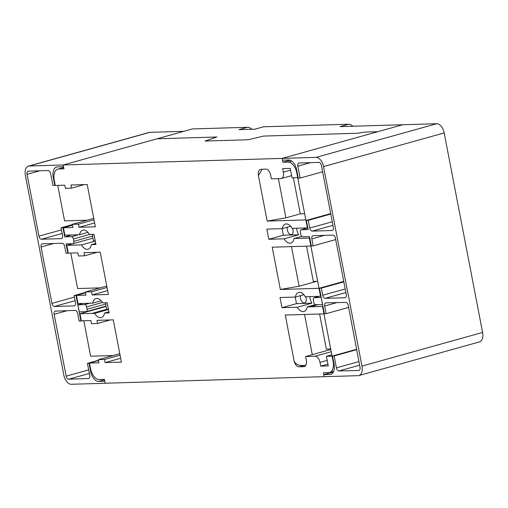 <?xml version="1.0" encoding="UTF-8"?>
<svg xmlns="http://www.w3.org/2000/svg" width="508" height="508" viewBox="0 0 508 508"><rect width="100%" height="100%" fill="white"/><g stroke="black" fill="none" stroke-linecap="round" stroke-linejoin="round"><path stroke-width="0.76" d="M315.309 304.686L307.219 306.94A9.9 5.709 74.4 0 1 303.962 311.506A9.9 5.709 74.4 0 1 303.162 311.626A9.9 5.709 74.4 0 1 297.358 307.238L311.887 303.187A9.9 5.709 -105.6 0 1 309.797 296.596M303.835 294.704L295.377 297.066A9.9 5.709 74.4 0 1 298.641 292.437A9.9 5.709 74.4 0 1 299.447 292.316A9.9 5.709 74.4 0 1 305.283 296.767L320.548 296.278L309.34 238.068L294.056 238.525A9.9 5.709 74.4 0 1 290.798 243.122A9.9 5.709 74.4 0 1 289.992 243.243A9.9 5.709 74.4 0 1 284.169 238.824L298.698 234.772A9.9 5.709 -105.6 0 1 296.628 228.213M290.646 226.295L282.213 228.644A9.9 5.709 74.4 0 1 285.477 224.053A9.9 5.709 74.4 0 1 286.277 223.933A9.9 5.709 74.4 0 1 292.1 228.352L307.378 227.889L296.78 172.847A11.233 6.477 74.4 0 0 288.068 162.084L282.861 162.243L282.118 158.394L316.071 157.378A9.633 5.55 74.4 0 1 323.539 166.599L361.956 366.103A9.633 5.55 74.4 0 1 358.883 375.552A9.633 5.55 74.4 0 1 358.108 375.666L324.155 376.688L323.767 374.669L329.895 374.485A10.433 6.013 -105.6 0 0 330.74 374.358A10.433 6.013 -105.6 0 0 334.067 364.122L332.505 356.006L356.603 349.282M305.168 227.959A9.9 5.709 -105.6 0 0 305.333 228.625M287.35 227.216A4.813 2.775 -105.6 0 0 288.055 232.118A4.813 2.775 -105.6 0 0 291.071 234.607A4.813 2.775 -105.6 0 0 291.459 234.544A4.813 2.775 -105.6 0 0 292.564 228.333M300.507 295.631A4.813 2.775 -105.6 0 0 301.231 300.52A4.813 2.775 -105.6 0 0 304.241 302.99A4.813 2.775 -105.6 0 0 304.629 302.933A4.813 2.775 -105.6 0 0 305.746 296.755M108.909 311.817L104.559 313.03A9.9 5.709 74.4 0 1 101.302 317.595A9.9 5.709 74.4 0 1 100.501 317.716A9.9 5.709 74.4 0 1 94.698 313.328L108.458 309.486M107.753 305.81A9.9 5.709 74.4 0 1 107.144 302.717L102.622 302.857A9.9 5.709 74.4 0 0 96.787 298.406A9.9 5.709 74.4 0 0 95.98 298.526A9.9 5.709 74.4 0 0 92.716 303.155L78.01 303.562L76.441 295.415L85.979 295.129L85.376 291.998L91.51 291.814L92.113 294.945L108.375 294.456L100.241 252.184L83.972 252.673L84.576 255.803L78.442 255.988L77.838 252.857L68.301 253.143L66.802 245.351L81.509 244.913L95.288 241.071M101.175 300.793L92.716 303.155M95.733 243.408L91.396 244.615A9.9 5.709 74.4 0 1 88.138 249.212A9.9 5.709 74.4 0 1 87.332 249.333A9.9 5.709 74.4 0 1 81.509 244.913M94.583 237.426A9.9 5.709 74.4 0 1 93.967 234.302L89.44 234.442A9.9 5.709 74.4 0 0 83.617 230.022A9.9 5.709 74.4 0 0 82.817 230.143A9.9 5.709 74.4 0 0 79.553 234.734L64.84 235.179L63.411 227.749L72.949 227.463L72.346 224.333L78.48 224.149L79.083 227.279L95.352 226.79L87.211 184.518L70.942 185.007L71.545 188.138L65.411 188.322L64.808 185.191L55.27 185.477L54.242 180.13A11.233 6.477 74.4 0 1 57.823 169.113A11.233 6.477 74.4 0 1 58.731 168.974L63.938 168.815L63.202 164.973L282.118 158.394L377.812 131.699L364.274 132.105L358.032 133.236L263.582 136.074L248.247 139.757L205.086 141.053L216.859 137.001L156.997 138.805L63.202 164.973L29.248 165.995A9.633 5.55 -105.6 0 0 28.467 166.11A9.633 5.55 -105.6 0 0 25.4 175.558L63.818 375.063A9.633 5.55 -105.6 0 0 71.285 384.283L105.232 383.267L104.845 381.248L98.717 381.432A10.433 6.013 74.4 0 1 90.627 371.437L89.065 363.322L89.497 363.201M87.986 232.385L79.553 234.734M267.176 221.082L258.426 175.654A6.42 3.702 74.4 0 1 260.471 169.355A6.42 3.702 74.4 0 1 260.991 169.278L265.709 169.132A6.42 3.702 74.4 0 1 270.688 175.285L271.374 178.86L280.803 178.581A6.42 3.702 -105.6 0 0 281.324 178.499A6.42 3.702 -105.6 0 0 283.369 172.206L282.683 168.624L290.227 168.396L292.043 177.819L297.701 177.654L305.841 219.92L267.176 221.082L285.928 217.849L300.501 213.779M258.426 175.654L262.172 169.24M316.579 281.356L299.098 286.233L280.346 289.471L272.205 247.199L310.871 246.037L319.011 288.309L280.346 289.471M299.028 366.801A6.42 3.702 74.4 0 1 294.049 360.655L285.267 315.043L323.933 313.88L332.073 356.152L326.415 356.324L328.263 365.925L320.719 366.154L319.996 362.395A6.42 3.702 -105.6 0 0 315.017 356.241L305.587 356.527L306.311 360.286A6.42 3.702 74.4 0 1 304.267 366.585A6.42 3.702 74.4 0 1 303.746 366.662L299.028 366.801L305.911 365.081M307.219 306.94L322.51 306.451L333.108 361.499A11.233 6.477 74.4 0 1 329.527 372.516A11.233 6.477 74.4 0 1 328.619 372.656L323.412 372.815L324.148 376.657L105.226 383.235L104.489 379.393L99.282 379.546A11.233 6.477 74.4 0 1 90.57 368.789L89.472 363.08L99.009 362.788L98.406 359.658L104.54 359.474L105.143 362.604L121.406 362.115L113.271 319.849L97.003 320.338L97.606 323.469L91.472 323.653L90.868 320.523L81.331 320.808L79.972 313.741L94.698 313.328M295.377 297.066L280.003 297.523L281.965 307.702L297.358 307.238M282.213 228.644L266.827 229.108L268.789 239.287L284.169 238.824M91.396 244.615L95.942 244.481L93.98 234.302M104.559 313.03L109.118 312.896L107.156 302.717M72.517 225.209L63.411 227.749M106.108 306.445L79.972 313.741M98.577 360.534L89.472 363.08M85.547 292.875L76.441 295.415M72.631 243.726L66.802 245.351M317.945 304.698L310.344 306.819M322.942 306.33L322.51 306.451M105.404 302.774L106.661 309.321L92.138 313.373M92.227 234.353L93.497 240.938L95.25 240.881M290.068 160.23L282.861 162.243M307.81 227.768L307.378 227.889M301.746 236.379L294.056 238.525M309.772 237.947L309.34 238.068M320.98 296.158L320.548 296.278M331.813 354.813L326.415 356.324M327.92 364.141L320.719 366.154M330.791 349.491L305.587 356.527M294.049 360.655C295.339 364.331 298.685 365.912 304.082 365.392M107.639 290.608L92.113 294.945M107.036 287.477L91.51 291.814M106.756 286.029L85.376 291.998M97.225 252.273L84.576 255.803M110.255 319.938L97.606 323.469M120.669 358.273L105.143 362.604M120.066 355.143L104.54 359.474M119.786 353.695L98.406 359.658M84.195 184.614L71.545 188.138M94.609 222.949L79.083 227.279M94.005 219.818L78.48 224.149M93.726 218.37L72.346 224.333M291.471 246.621L299.098 286.233M278.378 178.651L285.928 217.849M312.274 354.66L304.533 314.465M282.048 228.651L283.318 235.229L298.698 234.772M283.318 235.229L268.789 239.287M106.661 309.321L108.426 309.302M106.667 309.353L92.145 313.404M295.224 297.066L296.488 303.651L311.887 303.187M296.488 303.651L281.965 307.702M83.807 320.732L90.64 356.197L113.24 355.524M119.374 355.34L120.098 355.314M70.777 253.067L77.61 288.538L100.216 287.858M106.35 287.674L107.067 287.649M57.747 185.407L64.579 220.872L87.192 220.193M93.326 220.008L94.037 219.983M330.695 348.99L326.358 349.117L319.596 314.007M317.665 281.324L313.328 281.451L306.534 246.164M304.635 213.658L300.298 213.785L293.364 177.781M356.68 349.675L334.162 355.956L336.429 367.868A3.213 1.848 -105.6 0 0 338.912 370.961L358.743 370.503A3.213 1.848 -105.6 0 0 358.75 370.503A3.213 1.848 -105.6 0 0 359.01 370.465A3.213 1.848 -105.6 0 0 360.032 367.328L348.285 305.486A3.213 1.848 -105.6 0 0 345.802 302.393L325.971 302.851A3.213 1.848 -105.6 0 0 325.704 302.889A3.213 1.848 -105.6 0 0 324.675 306.026L326.13 313.684L324.364 313.734L319.443 288.188L343.751 281.413M319.443 288.188L321.329 288.131L322.701 295.25A3.213 1.848 -105.6 0 0 325.19 298.323L344.995 297.726A3.213 1.848 -105.6 0 0 345.256 297.688A3.213 1.848 -105.6 0 0 346.278 294.538L335.426 238.182A3.213 1.848 -105.6 0 0 332.937 235.102L313.131 235.699A3.213 1.848 -105.6 0 0 312.871 235.737A3.213 1.848 -105.6 0 0 311.849 238.887L313.188 245.866L311.302 245.923L309.512 236.614L302.673 236.817A2.407 1.391 -105.6 0 1 300.806 234.512L300.355 232.162A2.407 1.391 -105.6 0 1 301.123 229.8A2.407 1.391 -105.6 0 1 301.32 229.768L308.159 229.565L306.387 220.377L330.689 213.595M306.387 220.377L308.273 220.32L309.759 228.035A3.213 1.848 -105.6 0 0 312.249 231.108L332.048 230.511A3.213 1.848 -105.6 0 0 332.308 230.473A3.213 1.848 -105.6 0 0 333.337 227.324L321.424 165.481A3.213 1.848 -105.6 0 0 318.935 162.408L299.129 163.005A3.213 1.848 -105.6 0 0 298.875 163.043A3.213 1.848 -105.6 0 0 297.847 166.192L300.133 178.048L298.247 178.105L296.685 169.989A10.433 6.013 -105.6 0 0 288.595 159.995L282.467 160.179L282.118 158.394L402.768 124.733L436.715 123.717A9.633 5.55 74.4 0 1 444.183 132.937L482.6 332.442A9.633 5.55 74.4 0 1 479.533 341.89L358.883 375.552M333.381 371.983L323.767 374.669M334.162 355.956L332.505 356.006M322.637 171.768L300.133 178.048M308.273 220.32L330.778 214.039M326.13 313.684L348.647 307.397M335.693 239.586L313.188 245.866M321.329 288.131L343.833 281.857M321.17 297.548L314.325 297.701A2.407 1.391 -105.6 0 0 314.122 297.732A2.407 1.391 -105.6 0 0 313.353 300.082L313.798 302.431A2.407 1.391 -105.6 0 0 315.659 304.749L322.51 304.59L321.24 297.523M98.527 360.267L87.408 363.372L89.732 375.285A3.213 1.848 74.4 0 1 88.709 378.447A3.213 1.848 74.4 0 1 88.456 378.485L68.682 379.216A3.213 1.848 74.4 0 1 68.675 379.216A3.213 1.848 74.4 0 1 66.186 376.155L54.121 314.319A3.213 1.848 74.4 0 1 55.137 311.163A3.213 1.848 74.4 0 1 55.391 311.118L75.171 310.388A3.213 1.848 74.4 0 1 77.66 313.449L79.159 321.1L80.924 321.05L76.003 295.504L85.541 292.843M76.003 295.504L74.117 295.561L75.489 302.679A3.213 1.848 74.4 0 1 74.466 305.829A3.213 1.848 74.4 0 1 74.206 305.867L54.4 306.457A3.213 1.848 74.4 0 1 51.911 303.384L41.059 247.021A3.213 1.848 74.4 0 1 42.081 243.878A3.213 1.848 74.4 0 1 42.342 243.834L62.147 243.243A3.213 1.848 74.4 0 1 64.637 246.316L65.977 253.289L67.862 253.232L66.072 243.923L72.911 243.719A2.407 1.391 74.4 0 0 73.101 243.688A2.407 1.391 74.4 0 0 73.87 241.332L73.419 238.982A2.407 1.391 74.4 0 0 71.552 236.677L64.713 236.88L62.948 227.692L72.485 225.031M67.862 253.232L68.294 253.111M80.924 321.05L81.852 320.789M62.948 227.692L61.062 227.749L62.547 235.458A3.213 1.848 74.4 0 1 61.519 238.608A3.213 1.848 74.4 0 1 61.258 238.646L41.459 239.243A3.213 1.848 74.4 0 1 38.97 236.169L27.057 174.327A3.213 1.848 74.4 0 1 28.086 171.177A3.213 1.848 74.4 0 1 28.34 171.139L48.146 170.542A3.213 1.848 74.4 0 1 50.635 173.622L52.921 185.477L54.807 185.42L53.245 177.305A10.433 6.013 74.4 0 1 56.566 167.069A10.433 6.013 74.4 0 1 57.41 166.941L63.544 166.757L63.202 164.973L183.845 131.312L149.892 132.334A9.633 5.55 -105.6 0 0 149.117 132.448L28.467 166.11M54.807 185.42L55.239 185.299M71.533 234.975L64.713 236.88M87.408 363.372L89.065 363.322M61.062 227.749L72.396 224.58M74.117 295.561L85.458 292.398M77.883 304.857L84.709 304.603A2.407 1.391 74.4 0 1 86.582 306.896L87.039 309.245A2.407 1.391 74.4 0 1 86.277 311.62A2.407 1.391 74.4 0 1 86.087 311.645L79.261 311.899L77.883 304.857L83.058 303.409M348.596 124.238L340.068 126.619L402.768 124.733L377.812 131.699L364.274 132.105L358.032 133.236L263.582 136.074L248.247 139.757L205.086 141.053L216.859 137.001L156.991 138.805L192.367 128.937L247.523 127.279L238.995 129.654L254.959 129.178L263.487 126.797L348.596 124.238A11.233 6.477 -105.6 0 1 352.895 126.232M251.822 129.273A11.233 6.477 -105.6 0 0 247.523 127.279M333.54 361.379L333.108 361.499M63.703 167.589L58.731 168.974M291.668 161.08L288.068 162.084M297.212 172.726L296.78 172.847M290.57 170.193L283.369 172.206M327.196 360.382L319.996 362.395M331.222 351.72L315.017 356.241M304.749 366.382L303.746 366.662M436.715 123.717L316.071 157.378M444.183 132.937L323.539 166.599M482.6 332.442L361.956 366.103M332.264 221.755L309.759 228.035M332.95 225.33L312.249 231.108M310.496 162.662L297.847 166.192M332.556 230.372L332.048 230.511M359.258 370.357L358.743 370.503M359.626 365.176L338.912 370.961M358.946 361.588L336.429 367.868M336.956 302.597L324.675 306.026M345.497 297.586L344.995 297.726M345.891 292.544L325.19 298.323M345.205 288.969L322.701 295.25M324.498 235.356L311.849 238.887M331.527 374.028L329.895 374.485M307.848 227.952L301.32 229.768M319.303 296.316L314.325 297.701M89.37 373.444L68.682 379.216M91.224 371.272L90.627 371.437M53.918 177.114L53.245 177.305M149.892 132.334L29.248 165.995M61.766 238.506L61.258 238.646M39.707 170.796L27.057 174.327M61.474 229.889L38.97 236.169M62.16 233.464L41.459 239.243M67.158 310.686L54.121 314.319M88.678 369.881L66.186 376.155M88.944 378.346L88.456 378.485M53.708 243.497L41.059 247.021M74.416 297.104L51.911 303.384M75.108 300.685L54.4 306.457M74.708 305.727L74.206 305.867M104.565 379.793L98.717 381.432M78.372 234.772L71.552 236.677M92.564 236.112L73.87 241.332M89.726 234.429L73.419 238.982M89.687 303.212L84.709 304.603M105.651 304.051L87.039 309.245M102.406 302.482L86.582 306.896M333.661 371.367L329.527 372.516M63.678 167.475L57.823 169.113M291.617 175.628L281.324 178.499M307.842 227.927L301.123 229.8M319.195 296.316L314.122 297.732M92.958 238.15L73.101 243.688M106.045 306.102L86.277 311.62"/></g></svg>
